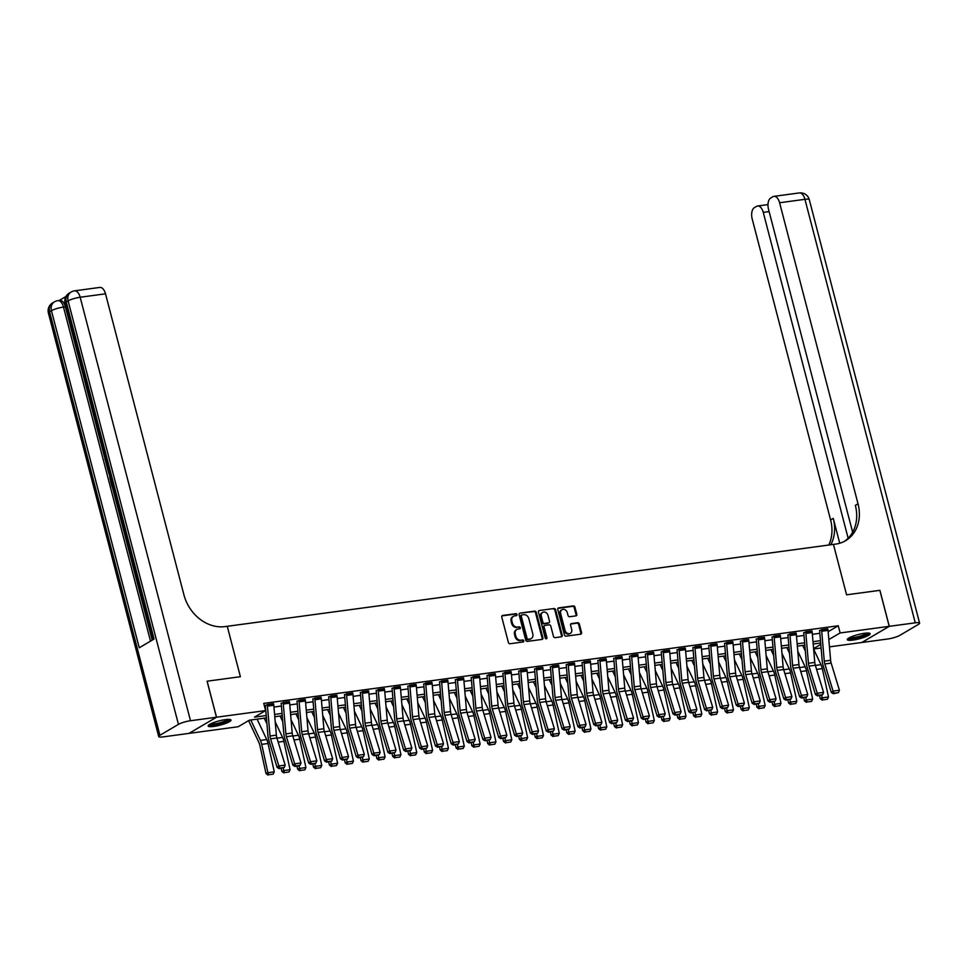 <?xml version="1.0" encoding="UTF-8"?>
<svg xmlns="http://www.w3.org/2000/svg" width="968" height="968" viewBox="0 0 968 968"><rect width="100%" height="100%" fill="white"/><g stroke="black" fill="none" stroke-linecap="round" stroke-linejoin="round"><path stroke-width="1.45" d="M516.985 614.547A1.041 0.859 59.5 0 0 515.847 613.676L502.634 615.466A1.488 1.222 59.5 0 0 501.763 617.039L508.394 642.498A1.488 1.222 59.5 0 0 510.003 643.744L523.216 641.953A1.041 0.859 59.5 0 0 522.696 639.981L520.99 640.211A4.755 3.92 59.5 0 1 515.835 636.218L515.279 634.1A4.755 3.92 59.5 0 1 516.839 629.466A4.755 3.92 59.5 0 1 518.086 629.031L519.792 628.801A1.041 0.859 59.5 0 0 519.271 626.828L517.565 627.058A4.755 3.92 59.5 0 1 512.411 623.065L511.854 620.948A4.755 3.92 59.5 0 1 513.415 616.313A4.755 3.92 59.5 0 1 514.661 615.89L516.367 615.66A1.041 0.859 59.5 0 0 516.985 614.547M516.186 615.684A1.041 0.859 59.5 0 0 515.109 614.111L501.932 615.89M523.035 641.978A1.041 0.859 59.5 0 0 521.958 640.417L520.99 640.211M519.61 628.825A1.041 0.859 59.5 0 0 518.533 627.264L517.565 627.058M852.941 640.09A11.822 2.19 -14.6 0 1 847.29 639.666A11.822 2.19 -14.6 0 1 852.784 636.23A11.822 2.19 -14.6 0 1 864.497 633.278A11.822 2.19 -14.6 0 1 870.159 633.701A11.822 2.19 -14.6 0 1 864.654 637.138A11.822 2.19 -14.6 0 1 852.941 640.09M213.807 726.436A11.822 2.19 -14.6 0 1 208.156 726A11.822 2.19 -14.6 0 1 213.662 722.576A11.822 2.19 -14.6 0 1 225.375 719.623A11.822 2.19 -14.6 0 1 231.025 720.047A11.822 2.19 -14.6 0 1 225.532 723.471A11.822 2.19 -14.6 0 1 213.807 726.436M575.924 615.878A1.488 1.222 59.5 0 0 576.807 614.293L574.944 607.154A1.488 1.222 59.5 0 0 573.334 605.908L558.657 607.892A1.488 1.222 59.5 0 0 557.786 609.477L564.417 634.923A1.488 1.222 59.5 0 0 566.026 636.17L580.703 634.185A1.488 1.222 59.5 0 0 581.574 632.612L579.324 623.985A1.488 1.222 59.5 0 0 577.714 622.739L571.435 623.586A1.488 1.222 59.5 0 0 570.563 625.171L571.677 629.442A3.981 3.279 59.5 0 1 570.37 633.326A3.981 3.279 59.5 0 1 565.022 630.337L560.654 613.591A3.981 3.279 59.5 0 1 561.96 609.707A3.981 3.279 59.5 0 1 567.308 612.683L568.034 615.479A1.488 1.222 59.5 0 0 569.644 616.725L575.924 615.878A1.488 1.222 59.5 0 0 576.057 614.728L574.206 607.589A1.488 1.222 59.5 0 0 572.596 606.343L557.955 608.327M879.839 590.347L846.576 594.812L879.839 590.323L889.217 626.332L861.798 642.498L829.455 646.866M190.49 720.736A9.087 1.694 165.4 0 0 178.439 724.379L68.123 300.879A9.087 1.694 -14.6 0 1 80.175 297.236A9.087 4.876 -97.7 0 0 74.512 290.848L99.849 287.423A9.087 4.876 82.3 0 1 105.512 293.812L80.175 297.236L190.49 720.736L216.457 717.227L207.079 681.206L240.391 676.705L227.262 626.296L833.448 544.403L846.576 594.812L833.448 544.403L835.735 544.089A37.873 31.17 59.5 0 0 845.572 540.713A37.873 31.17 59.5 0 0 858.023 503.808L779.603 202.748A9.087 4.876 -97.7 0 0 773.94 196.359A9.087 4.876 -97.7 0 0 772.9 196.722L770.722 198.004A9.087 4.876 -97.7 0 0 768.519 209.269L852.639 532.219M207.14 681.206L216.517 717.215L265.607 710.585L254.487 717.131L266.224 715.546M828.148 631.717L838.252 625.764L263.732 703.385L265.607 710.585M838.252 625.764L840.127 632.963L889.217 626.332M536.272 612.381A1.488 1.222 59.5 0 0 534.663 611.135L519.985 613.119A1.488 1.222 59.5 0 0 519.114 614.704L525.745 640.15A1.488 1.222 59.5 0 0 527.354 641.397L542.019 639.412A1.488 1.222 59.5 0 0 542.903 637.827L536.272 612.381L535.534 612.817A1.488 1.222 59.5 0 0 533.913 611.57L519.985 613.119M539.321 610.505L553.999 608.521A1.488 1.222 59.5 0 1 555.608 609.767L562.239 635.226A1.488 1.222 59.5 0 1 561.355 636.799L555.075 637.646A1.488 1.222 59.5 0 1 553.466 636.399L550.78 626.078A1.488 1.222 59.5 0 0 549.171 624.832L545.008 625.401A1.488 1.222 59.5 0 0 544.125 626.986L546.932 637.73A1.041 0.859 59.5 0 1 545.19 637.96L538.45 612.091A1.488 1.222 59.5 0 1 539.321 610.505L553.999 608.521M273.944 707.051L281.422 706.035M289.783 704.91L297.261 703.905M305.622 702.768L313.1 701.764M321.449 700.626L328.926 699.622M337.287 698.497L344.765 697.48M353.126 696.355L360.604 695.339M368.953 694.213L376.443 693.209M384.792 692.072L392.27 691.067M400.631 689.93L408.109 688.926M416.47 687.8L423.948 686.784M432.297 685.659L439.787 684.642M448.136 683.517L455.613 682.513M463.974 681.375L471.452 680.371M479.813 679.234L487.291 678.229M495.64 677.104L503.118 676.087M511.479 674.962L518.957 673.946M527.318 672.82L534.796 671.804M543.157 670.679L550.635 669.675M558.984 668.537L566.462 667.533M574.823 666.408L582.3 665.391M590.661 664.266L598.139 663.249M606.488 662.124L613.978 661.108M622.327 659.982L629.805 658.978M638.166 657.841L645.644 656.836M654.005 655.711L661.483 654.695M669.832 653.569L677.31 652.553M685.671 651.428L693.149 650.411M701.51 649.286L708.987 648.282M717.349 647.144L724.826 646.14M733.175 645.015L740.653 643.998M749.014 642.873L756.492 641.857M764.853 640.731L772.331 639.715M780.68 638.59L788.17 637.585M796.519 636.448L803.997 635.444M812.358 634.318L819.835 633.302M273.581 703.905L265.256 705.357M289.408 701.764L281.095 703.216M305.247 699.634L296.934 701.074M321.086 697.492L312.773 698.932M336.924 695.351L328.6 696.803M352.751 693.209L344.439 694.661M368.59 691.067L360.277 692.519M384.429 688.938L376.116 690.378M400.256 686.796L391.943 688.236M416.095 684.654L407.782 686.106M431.934 682.513L423.621 683.965M447.773 680.371L439.46 681.823M463.599 678.241L455.287 679.681M479.438 676.1L471.126 677.54M495.277 673.958L486.964 675.41M511.116 671.816L502.791 673.268M526.943 669.675L518.63 671.126M542.782 667.545L534.469 668.985M558.621 665.403L550.308 666.843M574.447 663.261L566.135 664.713M590.286 661.12L581.974 662.572M606.125 658.978L597.813 660.43M621.964 656.849L613.651 658.288M637.791 654.707L629.478 656.147M653.63 652.565L645.317 654.017M669.469 650.423L661.156 651.875M685.308 648.282L676.995 649.734M701.135 646.152L692.822 647.592M716.973 644.01L708.661 645.45M732.812 641.869L724.5 643.321M748.651 639.727L740.326 641.179M764.478 637.585L756.165 639.037M780.317 635.456L772.004 636.896M796.156 633.314L787.843 634.754M811.983 631.172L803.67 632.624M827.821 629.031L819.509 630.483M189.087 733.345L216.517 717.215M821.106 647.991L813.628 649.008M266.43 717.881L249.308 720.192L238.188 726.738L189.099 733.369M820.67 643.006L813.193 644.01M804.832 645.136L797.354 646.152M789.005 647.277L781.527 648.294M773.166 649.419L765.688 650.435M757.327 651.561L749.849 652.565M741.5 653.702L734.01 654.707M725.661 655.832L718.183 656.849M709.822 657.974L702.345 658.99M693.983 660.115L686.506 661.132M678.157 662.257L670.667 663.261M662.318 664.399L654.84 665.403M646.479 666.529L639.001 667.545M630.64 668.67L623.162 669.687M614.813 670.812L607.335 671.828M598.974 672.954L591.496 673.958M583.135 675.095L575.658 676.1M567.296 677.225L559.819 678.241M551.47 679.367L543.992 680.383M535.631 681.508L528.153 682.525M519.792 683.65L512.314 684.654M503.965 685.792L496.475 686.796M488.126 687.921L480.648 688.938M472.287 690.063L464.809 691.079M456.448 692.205L448.971 693.221M440.621 694.346L433.132 695.351M424.783 696.488L417.305 697.492M408.944 698.618L401.466 699.634M393.105 700.759L385.627 701.776M377.278 702.901L369.8 703.918M361.439 705.043L353.961 706.047M345.6 707.185L338.122 708.189M329.761 709.314L322.284 710.33M313.934 711.456L306.457 712.472M298.096 713.597L290.618 714.614M282.257 715.739L274.779 716.744M813.592 648.608L820.791 644.361M828.826 639.545L840.127 632.963M274.585 714.42L282.063 713.404M290.412 712.279L297.89 711.274M306.251 710.137L313.729 709.133M322.09 708.007L329.568 706.991M337.917 705.866L345.407 704.849M353.756 703.724L361.233 702.707M369.594 701.582L377.072 700.578M385.433 699.44L392.911 698.436M401.26 697.311L408.75 696.295M417.099 695.169L424.577 694.153M432.938 693.028L440.416 692.011M448.777 690.886L456.255 689.881M464.604 688.744L472.081 687.74M480.443 686.602L487.92 685.598M496.281 684.473L503.759 683.456M512.12 682.331L519.598 681.315M527.947 680.189L535.425 679.185M543.786 678.048L551.264 677.043M559.625 675.906L567.103 674.902M575.452 673.776L582.942 672.76M591.291 671.635L598.769 670.618M607.13 669.493L614.607 668.489M622.969 667.351L630.446 666.347M638.795 665.21L646.285 664.205M654.634 663.08L662.112 662.064M670.473 660.938L677.951 659.922M686.312 658.797L693.79 657.792M702.139 656.655L709.617 655.651M717.978 654.513L725.455 653.509M733.817 652.384L741.294 651.367M749.655 650.242L757.133 649.225M765.482 648.1L772.96 647.096M781.321 645.958L788.799 644.954M797.16 643.817L804.638 642.812M812.987 641.687L820.477 640.671M828.741 638.469L829.007 639.521M513.064 616.556A4.755 3.92 59.5 0 0 512.677 616.749A4.755 3.92 59.5 0 0 511.116 621.383L511.854 620.948M516.827 627.494A4.755 3.92 59.5 0 1 511.673 623.501L511.116 621.383M516.489 629.708A4.755 3.92 59.5 0 0 516.101 629.902A4.755 3.92 59.5 0 0 514.54 634.536L515.279 634.1M520.252 640.647A4.755 3.92 59.5 0 1 515.097 636.654L514.54 634.536M541.995 639.425A1.488 1.222 59.5 0 0 542.153 638.275L535.534 612.817M521.873 614.91A1.041 0.859 59.5 0 0 521.256 616.023L527.076 638.36A1.041 0.859 59.5 0 0 528.201 639.231L530.004 638.989A4.755 3.92 59.5 0 0 531.238 638.565A4.755 3.92 59.5 0 0 532.811 633.931L528.831 618.661A4.755 3.92 59.5 0 0 523.676 614.668L521.873 614.91M521.123 615.346A1.041 0.859 59.5 0 0 520.518 616.459L521.256 616.023M530.863 638.759A4.755 3.92 59.5 0 1 530.5 639.001A4.755 3.92 59.5 0 1 529.266 639.425L527.463 639.666A1.041 0.859 59.5 0 1 526.338 638.795L520.518 616.459M561.331 636.811A1.488 1.222 59.5 0 0 561.5 635.661L554.87 610.203A1.488 1.222 59.5 0 0 553.248 608.957M544.258 625.836A1.488 1.222 59.5 0 0 543.387 627.421L546.182 638.166L546.932 637.73M546.146 638.844A1.041 0.859 59.5 0 0 546.182 638.166M547.997 615.37A3.981 3.279 59.5 0 0 542.649 612.393A3.981 3.279 59.5 0 0 541.342 616.265L542.879 622.17A1.488 1.222 59.5 0 0 544.488 623.416L548.65 622.86A1.488 1.222 59.5 0 0 549.534 621.274L547.997 615.37M542.298 612.647A3.981 3.279 59.5 0 0 541.899 612.829A3.981 3.279 59.5 0 0 540.592 616.713L541.342 616.265M548.602 622.884A1.488 1.222 59.5 0 1 547.912 623.295L543.75 623.852A1.488 1.222 59.5 0 1 542.14 622.605L540.592 616.713M561.609 609.961A3.981 3.279 59.5 0 0 561.222 610.142A3.981 3.279 59.5 0 0 559.915 614.027L560.654 613.591M569.983 633.508A3.981 3.279 59.5 0 1 569.62 633.762A3.981 3.279 59.5 0 1 564.284 630.785L559.915 614.027M580.667 634.197A1.488 1.222 59.5 0 0 580.836 633.048L578.586 624.42A1.488 1.222 59.5 0 0 576.976 623.174L570.721 624.021M248.57 720.628L258.928 742.553A7.575 4.066 82.3 0 1 259.811 745.178L266.006 773.541L267.918 772.706L261.723 744.356A11.362 6.098 -97.7 0 0 260.404 740.411L250.76 719.998M268.717 774.739L273.145 774.134L268.717 774.739L267.918 772.706L274.259 771.847L268.063 743.497A11.362 6.098 -97.7 0 0 266.744 739.552L257.089 719.139M274.259 771.847L273.145 774.134M267.942 775.065L266.006 773.541M273.787 705.273L267.458 706.132A5.3 2.844 82.3 0 0 267.18 704.51L273.508 703.651A5.3 2.844 82.3 0 1 273.787 705.273L276.364 735.148A7.575 4.066 -97.7 0 0 276.909 737.979L285.173 765.119L278.832 765.978L279.812 768.072L279.099 768.616L284.241 767.479L279.812 768.072M267.458 706.132L270.036 736.007A7.575 4.066 -97.7 0 0 270.58 738.838L278.832 765.978L277.054 767.321L268.789 740.181A11.362 6.098 82.3 0 1 267.979 735.946L265.401 706.071A1.512 0.811 -97.7 0 0 265.329 705.599M277.054 767.321L279.099 768.616M284.241 767.479L285.173 765.119M264.252 718.171L266.938 723.846M281.168 768.338L281.845 771.399L283.757 770.564L283.213 768.06M284.544 772.597L288.984 771.992L284.544 772.597L283.757 770.564L290.085 769.705L283.89 741.355A11.362 6.098 -97.7 0 0 282.571 737.41L275.214 721.85M290.085 769.705L288.984 771.992M283.781 772.924L281.845 771.399M280.091 716.03L282.777 721.705M297.007 766.196L297.672 769.257L299.596 768.423L299.039 765.918M300.382 770.455L304.823 769.862L300.382 770.455L299.596 768.423L305.924 767.576L299.729 739.213A11.362 6.098 -97.7 0 0 298.41 735.269L291.053 719.708M305.924 767.576L304.823 769.862M299.62 770.782L297.672 769.257M295.93 713.888L298.616 719.575M312.846 764.055L313.511 767.116L315.423 766.293L314.878 763.788M316.221 768.314L320.65 767.721L316.221 768.314L315.423 766.293L321.763 765.434L315.568 737.071A11.362 6.098 -97.7 0 0 314.249 733.127L306.892 717.566M321.763 765.434L320.65 767.721M315.447 768.653L313.511 767.116M289.626 703.143L283.297 703.99A5.3 2.844 82.3 0 0 283.019 702.369L289.347 701.522A5.3 2.844 82.3 0 1 289.626 703.143L292.203 733.006A7.575 4.066 -97.7 0 0 292.747 735.837L301 762.978L294.671 763.837L295.639 765.942L294.925 766.475L300.08 765.337L295.639 765.942M283.297 703.99L285.863 733.865A7.575 4.066 -97.7 0 0 286.407 736.696L294.671 763.837L292.893 765.18L284.628 738.04A11.362 6.098 82.3 0 1 283.818 733.805L281.24 703.93A1.512 0.811 -97.7 0 0 281.168 703.47M292.893 765.18L294.925 766.475M300.08 765.337L301 762.978M305.464 701.001L299.124 701.86A5.3 2.844 82.3 0 0 298.846 700.239L305.186 699.38A5.3 2.844 82.3 0 1 305.464 701.001L308.042 730.876A7.575 4.066 -97.7 0 0 308.586 733.696L316.839 760.836L310.51 761.695L311.478 763.8L310.764 764.333L315.907 763.195L311.478 763.8M299.124 701.86L301.701 731.723A7.575 4.066 -97.7 0 0 302.246 734.555L310.51 761.695L308.731 763.05L300.467 735.91A11.362 6.098 82.3 0 1 299.656 731.663L297.079 701.788A1.512 0.811 -97.7 0 0 296.994 701.328M308.731 763.05L310.764 764.333M315.907 763.195L316.839 760.836M321.303 698.86L314.963 699.719A5.3 2.844 82.3 0 0 314.685 698.097L321.025 697.238A5.3 2.844 82.3 0 1 321.303 698.86L323.869 728.735A7.575 4.066 -97.7 0 0 324.413 731.566L332.677 758.706L326.337 759.553L327.317 761.659L326.603 762.203L331.746 761.066L327.317 761.659M314.963 699.719L317.54 729.594A7.575 4.066 -97.7 0 0 318.085 732.413L326.337 759.553L324.558 760.909L316.306 733.768A11.362 6.098 82.3 0 1 315.483 729.521L312.918 699.646A1.512 0.811 -97.7 0 0 312.833 699.186M324.558 760.909L326.603 762.203M331.746 761.066L332.677 758.706M311.769 711.758L314.443 717.433M328.672 761.913L329.35 764.974L331.262 764.151L330.717 761.647M332.06 766.172L336.489 765.579L332.06 766.172L331.262 764.151L337.602 763.292L331.407 734.942A11.362 6.098 -97.7 0 0 330.076 730.997L322.731 715.425M337.602 763.292L336.489 765.579M331.286 766.511L329.35 764.974M337.13 696.718L330.802 697.577A5.3 2.844 82.3 0 0 330.524 695.956L336.852 695.097A5.3 2.844 82.3 0 1 337.13 696.718L339.707 726.593A7.575 4.066 -97.7 0 0 340.252 729.424L348.516 756.565L342.176 757.412L343.144 759.517L342.442 760.061L347.585 758.924L343.144 759.517M330.802 697.577L333.379 727.452A7.575 4.066 -97.7 0 0 333.912 730.283L342.176 757.412L340.397 758.767L332.133 731.626A11.362 6.098 82.3 0 1 331.322 727.379L328.745 697.517A1.512 0.811 -97.7 0 0 328.672 697.045M340.397 758.767L342.442 760.061M347.585 758.924L348.516 756.565M229.198 719.381A10.224 1.9 -14.6 0 1 221.841 723.132A10.224 1.9 -14.6 0 1 210.685 725.008A10.224 1.9 -14.6 0 1 209.427 724.536M210.492 723.943A9.462 1.754 165.4 0 0 211.133 724.052A9.462 1.754 165.4 0 0 220.317 722.648A9.462 1.754 165.4 0 0 227.988 719.381M208.471 725.286A11.737 2.178 165.4 0 0 209.415 725.468A11.737 2.178 165.4 0 0 221.006 723.665A11.737 2.178 165.4 0 0 230.408 719.563M868.332 633.036A10.224 1.9 -14.6 0 1 858.362 637.513A10.224 1.9 -14.6 0 1 848.561 638.19M849.614 637.597A9.462 1.754 165.4 0 0 858.18 636.641A9.462 1.754 165.4 0 0 867.11 633.036M847.593 638.94A11.737 2.178 165.4 0 0 858.35 637.803A11.737 2.178 165.4 0 0 869.53 633.229M65.933 296.51L59.193 300.491M74.512 290.848A9.087 9.087 0 0 0 71.112 292.021A9.087 7.478 -120.5 0 0 68.123 300.879L66.272 301.968L154.069 639.037L139.247 647.774L51.449 310.704A9.087 1.694 -14.6 0 1 63.501 307.062A9.087 4.876 -97.7 0 0 57.838 300.673L59.738 300.419A9.087 4.876 82.3 0 1 65.4 306.808L63.501 307.062L150.512 641.131M152.218 640.126L112.348 487.037M110.739 480.866L110.267 479.051M108.924 473.896L107.448 468.222M107.012 466.588L105.488 460.72M104.532 457.029L65.4 306.808M207.079 681.206L240.391 676.705L227.262 626.296L224.975 626.599A37.873 31.17 -120.5 0 1 183.932 594.872L105.512 293.812M178.439 724.379L159.914 735.293A9.087 1.694 165.4 0 0 158.716 736.563A9.087 1.694 165.4 0 0 163.06 736.89L189.038 733.381L216.457 717.227M112.857 486.65L112.155 487.061L110.57 480.963L112.53 485.428M112.155 487.061L112.929 486.952M110.775 478.676L110.074 479.087L109.13 472.372M109.541 473.945L110.461 477.454M110.074 479.087L110.848 478.978M108.077 468.318L106.879 466.818L107.436 465.862M108.295 466.044L107.569 467.205L108.549 467.302M105.173 457.174L105.56 458.675M105.294 458.711L105.948 460.139M106.335 461.639L104.774 458.953L105.197 454.863M889.277 626.332L861.859 642.486L887.825 638.977A9.087 1.694 165.4 0 0 899.877 635.335L918.402 624.408A9.087 1.694 165.4 0 0 919.6 623.15A9.087 1.694 165.4 0 0 915.256 622.823L889.277 626.332L879.9 590.311M848.137 538.22L763.256 212.379A9.087 4.876 -97.7 0 0 757.593 205.99A9.087 4.876 -97.7 0 0 756.565 206.353L754.375 207.636A9.087 4.876 -97.7 0 0 752.184 218.901L830.605 519.961A37.873 31.17 59.5 0 1 828.802 545.032M830.81 544.754A37.873 31.17 59.5 0 0 833.266 518.388L839.74 543.242M844.217 541.451A37.873 31.17 59.5 0 0 855.349 505.369L858.023 503.808M327.595 709.617L330.282 715.291M344.511 759.783L345.177 762.845L347.101 762.01L346.556 759.505M347.887 764.042L352.328 763.437L347.887 764.042L347.101 762.01L353.429 761.15L347.234 732.8A11.362 6.098 -97.7 0 0 345.915 728.856L338.558 713.295M353.429 761.15L352.328 763.437M347.125 764.369L345.177 762.845M343.434 707.475L346.12 713.15M360.35 757.641L361.016 760.703L362.939 759.868L362.383 757.363M363.726 761.901L368.155 761.296L363.726 761.901L362.939 759.868L369.268 759.009L363.073 730.659A11.362 6.098 -97.7 0 0 361.754 726.714L354.397 711.153M369.268 759.009L368.155 761.296M362.964 762.227L361.016 760.703M359.273 705.333L361.947 711.008M376.189 755.5L376.854 758.561L378.766 757.726L378.222 755.221M379.565 759.759L383.994 759.166L379.565 759.759L378.766 757.726L385.107 756.879L378.911 728.517A11.362 6.098 -97.7 0 0 377.593 724.572L370.236 709.012M385.107 756.879L383.994 759.166M378.791 760.086L376.854 758.561M375.1 703.191L377.786 708.879M392.016 753.358L392.693 756.419L394.605 755.597L394.061 753.092M395.392 757.617L399.832 757.024L395.392 757.617L394.605 755.597L400.934 754.737L394.738 726.375A11.362 6.098 -97.7 0 0 393.419 722.43L386.075 706.87M400.934 754.737L399.832 757.024M394.629 757.956L392.693 756.419M390.939 701.062L393.625 706.737M407.855 751.216L408.52 754.278L410.444 753.455L409.887 750.95M411.231 755.476L415.671 754.883L411.231 755.476L410.444 753.455L416.772 752.596L410.577 724.245A11.362 6.098 -97.7 0 0 409.258 720.301L401.901 704.728M416.772 752.596L415.671 754.883M410.468 755.814L408.52 754.278M352.969 694.576L346.641 695.435A5.3 2.844 82.3 0 0 346.363 693.814L352.691 692.955A5.3 2.844 82.3 0 1 352.969 694.576L355.546 724.451A7.575 4.066 -97.7 0 0 356.091 727.283L364.343 754.423L358.015 755.282L358.983 757.375L358.269 757.92L363.423 756.782L358.983 757.375M346.641 695.435L349.206 725.31A7.575 4.066 -97.7 0 0 349.75 728.142L358.015 755.282L356.236 756.625L347.972 729.485A11.362 6.098 82.3 0 1 347.161 725.25L344.584 695.375A1.512 0.811 -97.7 0 0 344.511 694.903M356.236 756.625L358.269 757.92M363.423 756.782L364.343 754.423M368.808 692.447L362.468 693.294A5.3 2.844 82.3 0 0 362.189 691.672L368.53 690.825A5.3 2.844 82.3 0 1 368.808 692.447L371.385 722.31A7.575 4.066 -97.7 0 0 371.918 725.141L380.182 752.281L373.854 753.14L374.822 755.246L374.108 755.778L379.25 754.641L374.822 755.246M362.468 693.294L365.045 723.169A7.575 4.066 -97.7 0 0 365.589 726L373.854 753.14L372.063 754.483L363.811 727.343A11.362 6.098 82.3 0 1 363 723.108L360.423 693.233A1.512 0.811 -97.7 0 0 360.338 692.773M372.063 754.483L374.108 755.778M379.25 754.641L380.182 752.281M384.647 690.305L378.306 691.164A5.3 2.844 82.3 0 0 378.028 689.543L384.369 688.684A5.3 2.844 82.3 0 1 384.647 690.305L387.212 720.18A7.575 4.066 -97.7 0 0 387.757 722.999L396.021 750.139L389.68 750.999L390.661 753.104L389.947 753.636L395.089 752.499L390.661 753.104M378.306 691.164L380.884 721.027A7.575 4.066 -97.7 0 0 381.428 723.858L389.68 750.999L387.902 752.354L379.65 725.213A11.362 6.098 82.3 0 1 378.827 720.966L376.262 691.091A1.512 0.811 -97.7 0 0 376.177 690.632M387.902 752.354L389.947 753.636M395.089 752.499L396.021 750.139M400.474 688.163L394.145 689.022A5.3 2.844 82.3 0 0 393.867 687.401L400.195 686.542A5.3 2.844 82.3 0 1 400.474 688.163L403.051 718.038A7.575 4.066 -97.7 0 0 403.596 720.87L411.86 748.01L405.519 748.857L406.487 750.962L405.786 751.507L410.928 750.369L406.487 750.962M394.145 689.022L396.723 718.897A7.575 4.066 -97.7 0 0 397.255 721.717L405.519 748.857L403.741 750.212L395.476 723.072A11.362 6.098 82.3 0 1 394.666 718.825L392.088 688.95A1.512 0.811 -97.7 0 0 392.016 688.49M403.741 750.212L405.786 751.507M410.928 750.369L411.86 748.01M416.313 686.022L409.984 686.881A5.3 2.844 82.3 0 0 409.706 685.259L416.034 684.4A5.3 2.844 82.3 0 1 416.313 686.022L418.89 715.896A7.575 4.066 -97.7 0 0 419.434 718.728L427.687 745.868L421.358 746.715L422.326 748.821L421.612 749.365L426.767 748.228L422.326 748.821M409.984 686.881L412.549 716.756A7.575 4.066 -97.7 0 0 413.094 719.587L421.358 746.715L419.58 748.07L411.315 720.93A11.362 6.098 82.3 0 1 410.505 716.683L407.927 686.82A1.512 0.811 -97.7 0 0 407.843 686.348M419.58 748.07L421.612 749.365M426.767 748.228L427.687 745.868M406.778 698.92L409.464 704.595M423.694 749.087L424.359 752.136L426.271 751.313L425.726 748.808M427.069 753.346L431.498 752.741L427.069 753.346L426.271 751.313L432.611 750.454L426.416 722.104A11.362 6.098 -97.7 0 0 425.097 718.159L417.74 702.599M432.611 750.454L431.498 752.741M426.307 753.673L424.359 752.136M432.151 683.88L425.811 684.739A5.3 2.844 82.3 0 0 425.533 683.118L431.873 682.259A5.3 2.844 82.3 0 1 432.151 683.88L434.729 713.755A7.575 4.066 -97.7 0 0 435.261 716.586L443.526 743.726L437.197 744.586L438.165 746.679L437.451 747.223L442.594 746.086L438.165 746.679M425.811 684.739L428.388 714.614A7.575 4.066 -97.7 0 0 428.933 717.445L437.197 744.586L435.406 745.929L427.154 718.788A11.362 6.098 82.3 0 1 426.344 714.553L423.766 684.678A1.512 0.811 -97.7 0 0 423.681 684.207M435.406 745.929L437.451 747.223M442.594 746.086L443.526 743.726M422.617 696.779L425.291 702.453M439.532 746.945L440.198 750.006L442.11 749.171L441.565 746.667M442.908 751.204L447.337 750.599L442.908 751.204L442.11 749.171L448.45 748.312L442.255 719.962A11.362 6.098 -97.7 0 0 440.936 716.017L433.579 700.457M448.45 748.312L447.337 750.599M442.134 751.531L440.198 750.006M447.978 681.75L441.65 682.597A5.3 2.844 82.3 0 0 441.372 680.976L447.712 680.129A5.3 2.844 82.3 0 1 447.978 681.75L450.556 711.613A7.575 4.066 -97.7 0 0 451.1 714.445L459.364 741.585L453.024 742.444L454.004 744.549L453.29 745.082L458.433 743.944L454.004 744.549M441.65 682.597L444.227 712.472A7.575 4.066 -97.7 0 0 444.772 715.304L453.024 742.444L451.245 743.787L442.981 716.647A11.362 6.098 82.3 0 1 442.17 712.412L439.593 682.537A1.512 0.811 -97.7 0 0 439.52 682.077M451.245 743.787L453.29 745.082M458.433 743.944L459.364 741.585M438.444 694.637L441.13 700.312M455.359 744.803L456.037 747.865L457.949 747.03L457.404 744.525M458.735 749.063L463.176 748.47L458.735 749.063L457.949 747.03L464.277 746.183L458.082 717.82A11.362 6.098 -97.7 0 0 456.763 713.876L449.418 698.315M464.277 746.183L463.176 748.47M457.973 749.389L456.037 747.865M463.817 679.609L457.489 680.468A5.3 2.844 82.3 0 0 457.211 678.846L463.539 677.987A5.3 2.844 82.3 0 1 463.817 679.609L466.394 709.484A7.575 4.066 -97.7 0 0 466.939 712.303L475.191 739.443L468.863 740.302L469.831 742.408L469.117 742.94L474.272 741.803L469.831 742.408M457.489 680.468L460.066 710.33A7.575 4.066 -97.7 0 0 460.599 713.162L468.863 740.302L467.084 741.657L458.82 714.517A11.362 6.098 82.3 0 1 458.009 710.27L455.432 680.395A1.512 0.811 -97.7 0 0 455.359 679.935M467.084 741.657L469.117 742.94M474.272 741.803L475.191 739.443M454.282 692.495L456.969 698.182M471.198 742.662L471.864 745.723L473.788 744.9L473.231 742.395M474.574 746.921L479.015 746.328L474.574 746.921L473.788 744.9L480.116 744.041L473.921 715.679A11.362 6.098 -97.7 0 0 472.602 711.734L465.245 696.173M480.116 744.041L479.015 746.328M473.812 747.26L471.864 745.723M479.656 677.467L473.316 678.326A5.3 2.844 82.3 0 0 473.049 676.705L479.378 675.845A5.3 2.844 82.3 0 1 479.656 677.467L482.233 707.342A7.575 4.066 -97.7 0 0 482.778 710.173L491.03 737.313L484.702 738.16L485.67 740.266L484.956 740.81L490.098 739.673L485.67 740.266M473.316 678.326L475.893 708.201A7.575 4.066 -97.7 0 0 476.438 711.02L484.702 738.16L482.923 739.516L474.659 712.375A11.362 6.098 82.3 0 1 473.848 708.128L471.271 678.253A1.512 0.811 -97.7 0 0 471.186 677.794M482.923 739.516L484.956 740.81M490.098 739.673L491.03 737.313M470.121 690.353L472.808 696.04M487.037 740.52L487.703 743.581L489.614 742.759L489.07 740.254M490.413 744.779L494.842 744.186L490.413 744.779L489.614 742.759L495.955 741.899L489.76 713.549A11.362 6.098 -97.7 0 0 488.441 709.605L481.084 694.032M495.955 741.899L494.842 744.186M489.651 745.118L487.703 743.581M495.495 675.325L489.155 676.184A5.3 2.844 82.3 0 0 488.876 674.563L495.217 673.704A5.3 2.844 82.3 0 1 495.495 675.325L498.072 705.2A7.575 4.066 -97.7 0 0 498.605 708.031L506.869 735.172L500.529 736.019L501.509 738.124L500.795 738.669L505.937 737.531L501.509 738.124M489.155 676.184L491.732 706.059A7.575 4.066 -97.7 0 0 492.276 708.891L500.529 736.019L498.75 737.374L490.498 710.234A11.362 6.098 82.3 0 1 489.675 705.987L487.11 676.112A1.512 0.811 -97.7 0 0 487.025 675.652M498.75 737.374L500.795 738.669M505.937 737.531L506.869 735.172M485.96 688.224L488.634 693.899M502.876 738.39L503.541 741.44L505.453 740.617L504.909 738.112M506.252 742.65L510.68 742.045L506.252 742.65L505.453 740.617L511.794 739.758L505.599 711.407A11.362 6.098 -97.7 0 0 504.28 707.463L496.923 691.902M511.794 739.758L510.68 742.045M505.477 742.976L503.541 741.44M511.322 673.183L504.994 674.043A5.3 2.844 82.3 0 0 504.715 672.421L511.043 671.562A5.3 2.844 82.3 0 1 511.322 673.183L513.899 703.058A7.575 4.066 -97.7 0 0 514.444 705.89L522.708 733.03L516.367 733.889L517.348 735.982L516.634 736.527L521.776 735.39L517.348 735.982M504.994 674.043L507.571 703.918A7.575 4.066 -97.7 0 0 508.115 706.749L516.367 733.889L514.589 735.232L506.324 708.092A11.362 6.098 82.3 0 1 505.514 703.857L502.936 673.982A1.512 0.811 -97.7 0 0 502.864 673.51M514.589 735.232L516.634 736.527M521.776 735.39L522.708 733.03M501.787 686.082L504.473 691.757M518.703 736.249L519.38 739.31L521.292 738.475L520.748 735.97M522.079 740.508L526.519 739.903L522.079 740.508L521.292 738.475L527.62 737.616L521.425 709.266A11.362 6.098 -97.7 0 0 520.106 705.321L512.75 689.76M527.62 737.616L526.519 739.903M521.316 740.835L519.38 739.31M517.626 683.94L520.312 689.615M534.542 734.107L535.207 737.168L537.131 736.333L536.574 733.829M537.918 738.366L542.346 737.773L537.918 738.366L537.131 736.333L543.459 735.486L537.264 707.124A11.362 6.098 -97.7 0 0 535.945 703.179L528.589 687.619M543.459 735.486L542.346 737.773M537.155 738.693L535.207 737.168M533.465 681.799L536.151 687.486M550.381 731.965L551.046 735.027L552.958 734.204L552.413 731.687M553.756 736.225L558.185 735.632L553.756 736.225L552.958 734.204L559.298 733.345L553.103 704.982A11.362 6.098 -97.7 0 0 551.784 701.038L544.427 685.477M559.298 733.345L558.185 735.632M552.982 736.563L551.046 735.027M549.292 679.657L551.978 685.344M566.207 729.824L566.885 732.885L568.797 732.062L568.252 729.557M569.595 734.083L574.024 733.49L569.595 734.083L568.797 732.062L575.137 731.203L568.942 702.853A11.362 6.098 -97.7 0 0 567.611 698.908L560.266 683.335M575.137 731.203L574.024 733.49M568.821 734.422L566.885 732.885M565.13 677.527L567.817 683.202M582.046 727.694L582.712 730.743L584.636 729.92L584.091 727.416M585.422 731.953L589.863 731.348L585.422 731.953L584.636 729.92L590.964 729.061L584.769 700.711A11.362 6.098 -97.7 0 0 583.45 696.766L576.093 681.206M590.964 729.061L589.863 731.348M584.66 732.28L582.712 730.743M580.969 675.386L583.656 681.061M597.885 725.552L598.551 728.614L600.462 727.779L599.918 725.274M601.261 729.811L605.69 729.207L601.261 729.811L600.462 727.779L606.803 726.92L600.608 698.569A11.362 6.098 -97.7 0 0 599.289 694.625L591.932 679.064M606.803 726.92L605.69 729.207M600.499 730.138L598.551 728.614M596.808 673.244L599.482 678.919M613.724 723.411L614.39 726.472L616.301 725.637L615.757 723.132M617.1 727.67L621.529 727.077L617.1 727.67L616.301 725.637L622.642 724.79L616.447 696.428A11.362 6.098 -97.7 0 0 615.128 692.483L607.771 676.922M622.642 724.79L621.529 727.077M616.326 727.996L614.39 726.472M612.635 671.102L615.321 676.789M629.551 721.269L630.229 724.33L632.14 723.507L631.596 720.991M632.927 725.528L637.367 724.935L632.927 725.528L632.14 723.507L638.469 722.648L632.273 694.286A11.362 6.098 -97.7 0 0 630.955 690.341L623.61 674.781M638.469 722.648L637.367 724.935M632.165 725.867L630.229 724.33M628.474 668.961L631.16 674.648M645.39 719.127L646.055 722.188L647.979 721.366L647.423 718.861M648.766 723.386L653.206 722.793L648.766 723.386L647.979 721.366L654.308 720.507L648.112 692.156A11.362 6.098 -97.7 0 0 646.793 688.212L639.437 672.639M654.308 720.507L653.206 722.793M648.003 723.725L646.055 722.188M644.313 666.831L646.999 672.506M661.229 716.998L661.894 720.047L663.806 719.224L663.261 716.719M664.605 721.257L669.033 720.652L664.605 721.257L663.806 719.224L670.146 718.365L663.951 690.015A11.362 6.098 -97.7 0 0 662.632 686.07L655.275 670.509M670.146 718.365L669.033 720.652M663.842 721.583L661.894 720.047M660.152 664.689L662.826 670.364M677.068 714.856L677.733 717.917L679.645 717.082L679.1 714.578M680.443 719.115L684.872 718.51L680.443 719.115L679.645 717.082L685.985 716.223L679.79 687.873A11.362 6.098 -97.7 0 0 678.471 683.928L671.114 668.368M685.985 716.223L684.872 718.51M679.669 719.442L677.733 717.917M675.979 662.548L678.665 668.222M692.894 712.714L693.572 715.775L695.484 714.941L694.939 712.436M696.27 716.973L700.711 716.38L696.27 716.973L695.484 714.941L701.812 714.094L695.617 685.731A11.362 6.098 -97.7 0 0 694.298 681.787L686.953 666.226M701.812 714.094L700.711 716.38M695.508 717.3L693.572 715.775M691.817 660.406L694.504 666.093M708.733 710.572L709.399 713.634L711.323 712.811L710.766 710.294M712.109 714.832L716.55 714.239L712.109 714.832L711.323 712.811L717.651 711.952L711.456 683.59A11.362 6.098 -97.7 0 0 710.137 679.645L702.78 664.084M717.651 711.952L716.55 714.239M711.347 715.17L709.399 713.634M707.656 658.264L710.343 663.951M724.572 708.431L725.238 711.492L727.149 710.669L726.605 708.165M727.948 712.69L732.377 712.097L727.948 712.69L727.149 710.669L733.49 709.81L727.295 681.46A11.362 6.098 -97.7 0 0 725.976 677.515L718.619 661.943M733.49 709.81L732.377 712.097M727.186 713.029L725.238 711.492M723.495 656.135L726.169 661.81M740.411 706.301L741.077 709.35L742.988 708.528L742.444 706.023M743.787 710.56L748.216 709.955L743.787 710.56L742.988 708.528L749.329 707.668L743.134 679.318A11.362 6.098 -97.7 0 0 741.803 675.374L734.458 659.813M749.329 707.668L748.216 709.955M743.013 710.887L741.077 709.35M739.322 653.993L742.008 659.668M756.238 704.159L756.903 707.221L758.827 706.386L758.283 703.881M759.614 708.419L764.055 707.814L759.614 708.419L758.827 706.386L765.156 705.527L758.96 677.176A11.362 6.098 -97.7 0 0 757.641 673.232L750.285 657.671M765.156 705.527L764.055 707.814M758.851 708.745L756.903 707.221M755.161 651.851L757.847 657.526M772.077 702.018L772.742 705.079L774.666 704.244L774.11 701.74M775.453 706.277L779.881 705.684L775.453 706.277L774.666 704.244L780.995 703.397L774.799 675.035A11.362 6.098 -97.7 0 0 773.48 671.09L766.124 655.53M780.995 703.397L779.881 705.684M774.69 706.604L772.742 705.079M771 649.71L773.686 655.396M787.916 699.876L788.581 702.937L790.493 702.115L789.948 699.598M791.292 704.135L795.72 703.542L791.292 704.135L790.493 702.115L796.833 701.255L790.638 672.893A11.362 6.098 -97.7 0 0 789.319 668.948L781.962 653.388M796.833 701.255L795.72 703.542M790.517 704.474L788.581 702.937M527.161 671.054L520.832 671.901A5.3 2.844 82.3 0 0 520.554 670.279L526.882 669.433A5.3 2.844 82.3 0 1 527.161 671.054L529.738 700.917A7.575 4.066 -97.7 0 0 530.283 703.748L538.535 730.888L532.206 731.747L533.174 733.853L532.461 734.385L537.615 733.248L533.174 733.853M520.832 671.901L523.398 701.776A7.575 4.066 -97.7 0 0 523.942 704.607L532.206 731.747L530.428 733.091L522.163 705.95A11.362 6.098 82.3 0 1 521.353 701.715L518.775 671.84A1.512 0.811 -97.7 0 0 518.703 671.381M530.428 733.091L532.461 734.385M537.615 733.248L538.535 730.888M543 668.912L536.659 669.771A5.3 2.844 82.3 0 0 536.381 668.15L542.721 667.291A5.3 2.844 82.3 0 1 543 668.912L545.577 698.787A7.575 4.066 -97.7 0 0 546.109 701.606L554.374 728.747L548.045 729.606L549.013 731.711L548.299 732.244L553.442 731.106L549.013 731.711M536.659 669.771L539.236 699.634A7.575 4.066 -97.7 0 0 539.781 702.465L548.045 729.606L546.267 730.949L538.002 703.821A11.362 6.098 82.3 0 1 537.192 699.574L534.614 669.699A1.512 0.811 -97.7 0 0 534.53 669.239M546.267 730.949L548.299 732.244M553.442 731.106L554.374 728.747M558.839 666.77L552.498 667.63A5.3 2.844 82.3 0 0 552.22 666.008L558.56 665.149A5.3 2.844 82.3 0 1 558.839 666.77L561.404 696.645A7.575 4.066 -97.7 0 0 561.948 699.477L570.212 726.617L563.872 727.464L564.852 729.57L564.138 730.114L569.281 728.977L564.852 729.57M552.498 667.63L555.075 697.505A7.575 4.066 -97.7 0 0 555.62 700.324L563.872 727.464L562.093 728.819L553.841 701.679A11.362 6.098 82.3 0 1 553.018 697.432L550.453 667.557A1.512 0.811 -97.7 0 0 550.369 667.097M562.093 728.819L564.138 730.114M569.281 728.977L570.212 726.617M574.665 664.629L568.337 665.488A5.3 2.844 82.3 0 0 568.059 663.866L574.387 663.007A5.3 2.844 82.3 0 1 574.665 664.629L577.243 694.504A7.575 4.066 -97.7 0 0 577.787 697.335L586.051 724.475L579.711 725.322L580.679 727.428L579.977 727.972L585.12 726.835L580.679 727.428M568.337 665.488L570.914 695.363A7.575 4.066 -97.7 0 0 571.447 698.194L579.711 725.322L577.932 726.678L569.668 699.537A11.362 6.098 82.3 0 1 568.857 695.29L566.28 665.415A1.512 0.811 -97.7 0 0 566.207 664.955M577.932 726.678L579.977 727.972M585.12 726.835L586.051 724.475M590.504 662.487L584.176 663.346A5.3 2.844 82.3 0 0 583.898 661.725L590.226 660.866A5.3 2.844 82.3 0 1 590.504 662.487L593.082 692.362A7.575 4.066 -97.7 0 0 593.626 695.193L601.878 722.334L595.55 723.193L596.518 725.286L595.804 725.831L600.959 724.693L596.518 725.286M584.176 663.346L586.741 693.221A7.575 4.066 -97.7 0 0 587.286 696.053L595.55 723.193L593.771 724.536L585.507 697.396A11.362 6.098 82.3 0 1 584.696 693.161L582.119 663.286A1.512 0.811 -97.7 0 0 582.046 662.814M593.771 724.536L595.804 725.831M600.959 724.693L601.878 722.334M606.343 660.357L600.003 661.205A5.3 2.844 82.3 0 0 599.724 659.583L606.065 658.736A5.3 2.844 82.3 0 1 606.343 660.357L608.92 690.22A7.575 4.066 -97.7 0 0 609.453 693.052L617.717 720.192L611.389 721.051L612.357 723.156L611.643 723.689L616.785 722.551L612.357 723.156M600.003 661.205L602.58 691.079A7.575 4.066 -97.7 0 0 603.125 693.911L611.389 721.051L609.598 722.394L601.346 695.254A11.362 6.098 82.3 0 1 600.535 691.019L597.958 661.144A1.512 0.811 -97.7 0 0 597.873 660.684M609.598 722.394L611.643 723.689M616.785 722.551L617.717 720.192M622.182 658.216L615.842 659.075A5.3 2.844 82.3 0 0 615.563 657.453L621.904 656.594A5.3 2.844 82.3 0 1 622.182 658.216L624.747 688.091A7.575 4.066 -97.7 0 0 625.292 690.91L633.556 718.05L627.216 718.909L628.196 721.015L627.482 721.547L632.624 720.41L628.196 721.015M615.842 659.075L618.419 688.938A7.575 4.066 -97.7 0 0 618.963 691.769L627.216 718.909L625.437 720.252L617.185 693.124A11.362 6.098 82.3 0 1 616.362 688.877L613.797 659.002A1.512 0.811 -97.7 0 0 613.712 658.543M625.437 720.252L627.482 721.547M632.624 720.41L633.556 718.05M638.009 656.074L631.68 656.933A5.3 2.844 82.3 0 0 631.402 655.312L637.73 654.453A5.3 2.844 82.3 0 1 638.009 656.074L640.586 685.949A7.575 4.066 -97.7 0 0 641.131 688.78L649.395 715.909L643.055 716.768L644.023 718.873L643.321 719.418L648.463 718.28L644.023 718.873M631.68 656.933L634.258 686.808A7.575 4.066 -97.7 0 0 634.79 689.627L643.055 716.768L641.276 718.123L633.011 690.983A11.362 6.098 82.3 0 1 632.201 686.735L629.624 656.861A1.512 0.811 -97.7 0 0 629.551 656.401M641.276 718.123L643.321 719.418M648.463 718.28L649.395 715.909M653.848 653.932L647.519 654.791A5.3 2.844 82.3 0 0 647.241 653.17L653.569 652.311A5.3 2.844 82.3 0 1 653.848 653.932L656.425 683.807A7.575 4.066 -97.7 0 0 656.97 686.639L665.222 713.779L658.893 714.626L659.861 716.731L659.148 717.276L664.302 716.139L659.861 716.731M647.519 654.791L650.085 684.666A7.575 4.066 -97.7 0 0 650.629 687.498L658.893 714.626L657.115 715.981L648.85 688.841A11.362 6.098 82.3 0 1 648.04 684.594L645.462 654.719A1.512 0.811 -97.7 0 0 645.378 654.259M657.115 715.981L659.148 717.276M664.302 716.139L665.222 713.779M669.687 651.791L663.346 652.65A5.3 2.844 82.3 0 0 663.068 651.028L669.408 650.169A5.3 2.844 82.3 0 1 669.687 651.791L672.264 681.666A7.575 4.066 -97.7 0 0 672.796 684.497L681.061 711.637L674.72 712.496L675.7 714.59L674.986 715.134L680.129 713.997L675.7 714.59M663.346 652.65L665.923 682.525A7.575 4.066 -97.7 0 0 666.468 685.356L674.72 712.496L672.941 713.84L664.689 686.699A11.362 6.098 82.3 0 1 663.879 682.464L661.301 652.589A1.512 0.811 -97.7 0 0 661.217 652.117M672.941 713.84L674.986 715.134M680.129 713.997L681.061 711.637M685.513 649.661L679.185 650.508A5.3 2.844 82.3 0 0 678.907 648.887L685.247 648.04A5.3 2.844 82.3 0 1 685.513 649.661L688.091 679.524A7.575 4.066 -97.7 0 0 688.635 682.355L696.899 709.496L690.559 710.355L691.539 712.46L690.825 712.992L695.968 711.855L691.539 712.46M679.185 650.508L681.762 680.383A7.575 4.066 -97.7 0 0 682.307 683.214L690.559 710.355L688.78 711.698L680.516 684.558A11.362 6.098 82.3 0 1 679.705 680.322L677.128 650.448A1.512 0.811 -97.7 0 0 677.055 649.988M688.78 711.698L690.825 712.992M695.968 711.855L696.899 709.496M701.352 647.519L695.024 648.379A5.3 2.844 82.3 0 0 694.746 646.757L701.074 645.898A5.3 2.844 82.3 0 1 701.352 647.519L703.93 677.394A7.575 4.066 -97.7 0 0 704.474 680.214L712.726 707.354L706.398 708.213L707.366 710.318L706.652 710.851L711.807 709.713L707.366 710.318M695.024 648.379L697.601 678.241A7.575 4.066 -97.7 0 0 698.134 681.073L706.398 708.213L704.619 709.556L696.355 682.428A11.362 6.098 82.3 0 1 695.544 678.181L692.967 648.306A1.512 0.811 -97.7 0 0 692.894 647.846M704.619 709.556L706.652 710.851M711.807 709.713L712.726 707.354M717.191 645.378L710.851 646.237A5.3 2.844 82.3 0 0 710.572 644.615L716.913 643.756A5.3 2.844 82.3 0 1 717.191 645.378L719.769 675.253A7.575 4.066 -97.7 0 0 720.313 678.084L728.565 705.212L722.237 706.071L723.205 708.177L722.491 708.721L727.634 707.584L723.205 708.177M710.851 646.237L713.428 676.112A7.575 4.066 -97.7 0 0 713.973 678.931L722.237 706.071L720.458 707.426L712.194 680.286A11.362 6.098 82.3 0 1 711.383 676.039L708.806 646.164A1.512 0.811 -97.7 0 0 708.721 645.704M720.458 707.426L722.491 708.721M727.634 707.584L728.565 705.212M733.03 643.236L726.69 644.095A5.3 2.844 82.3 0 0 726.411 642.474L732.752 641.615A5.3 2.844 82.3 0 1 733.03 643.236L735.595 673.111A7.575 4.066 -97.7 0 0 736.14 675.942L744.404 703.083L738.064 703.93L739.044 706.035L738.33 706.58L743.472 705.442L739.044 706.035M726.69 644.095L729.267 673.97A7.575 4.066 -97.7 0 0 729.811 676.801L738.064 703.93L736.285 705.285L728.033 678.144A11.362 6.098 82.3 0 1 727.21 673.897L724.645 644.023A1.512 0.811 -97.7 0 0 724.56 643.563M736.285 705.285L738.33 706.58M743.472 705.442L744.404 703.083M748.857 641.094L742.529 641.953A5.3 2.844 82.3 0 0 742.25 640.332L748.579 639.473A5.3 2.844 82.3 0 1 748.857 641.094L751.434 670.969A7.575 4.066 -97.7 0 0 751.979 673.801L760.243 700.941L753.903 701.8L754.871 703.893L754.169 704.438L759.311 703.3L754.871 703.893M742.529 641.953L745.106 671.828A7.575 4.066 -97.7 0 0 745.65 674.66L753.903 701.8L752.124 703.143L743.86 676.003A11.362 6.098 82.3 0 1 743.049 671.768L740.472 641.893A1.512 0.811 -97.7 0 0 740.399 641.421M752.124 703.143L754.169 704.438M759.311 703.3L760.243 700.941M764.696 638.965L758.367 639.812A5.3 2.844 82.3 0 0 758.089 638.19L764.418 637.343A5.3 2.844 82.3 0 1 764.696 638.965L767.273 668.827A7.575 4.066 -97.7 0 0 767.818 671.659L776.07 698.799L769.741 699.658L770.71 701.764L769.996 702.296L775.15 701.159L770.71 701.764M758.367 639.812L760.933 669.687A7.575 4.066 -97.7 0 0 761.477 672.518L769.741 699.658L767.963 701.001L759.698 673.861A11.362 6.098 82.3 0 1 758.888 669.626L756.31 639.751A1.512 0.811 -97.7 0 0 756.238 639.291M767.963 701.001L769.996 702.296M775.15 701.159L776.07 698.799M780.535 636.823L774.194 637.67A5.3 2.844 82.3 0 0 773.916 636.061L780.256 635.202A5.3 2.844 82.3 0 1 780.535 636.823L783.112 666.698A7.575 4.066 -97.7 0 0 783.644 669.517L791.909 696.658L785.58 697.517L786.548 699.622L785.835 700.154L790.977 699.017L786.548 699.622M774.194 637.67L776.772 667.545A7.575 4.066 -97.7 0 0 777.316 670.376L785.58 697.517L783.79 698.86L775.537 671.731A11.362 6.098 82.3 0 1 774.727 667.484L772.149 637.61A1.512 0.811 -97.7 0 0 772.065 637.15M783.79 698.86L785.835 700.154M790.977 699.017L791.909 696.658M796.374 634.681L790.033 635.54A5.3 2.844 82.3 0 0 789.755 633.919L796.095 633.06A5.3 2.844 82.3 0 1 796.374 634.681L798.939 664.556A7.575 4.066 -97.7 0 0 799.483 667.388L807.748 694.516L801.407 695.375L802.387 697.48L801.673 698.025L806.816 696.887L802.387 697.48M790.033 635.54L792.61 665.415A7.575 4.066 -97.7 0 0 793.155 668.235L801.407 695.375L799.629 696.73L791.376 669.59A11.362 6.098 82.3 0 1 790.553 665.343L787.988 635.468A1.512 0.811 -97.7 0 0 787.904 635.008M799.629 696.73L801.673 698.025M806.816 696.887L807.748 694.516M786.827 647.568L789.513 653.255M803.742 697.734L804.42 700.796L806.332 699.973L805.787 697.468M807.13 701.994L811.559 701.401L807.13 701.994L806.332 699.973L812.672 699.114L806.477 670.764A11.362 6.098 -97.7 0 0 805.146 666.819L797.801 651.246M812.672 699.114L811.559 701.401M806.356 702.332L804.42 700.796M812.2 632.54L805.872 633.399A5.3 2.844 82.3 0 0 805.594 631.777L811.922 630.918A5.3 2.844 82.3 0 1 812.2 632.54L814.778 662.415A7.575 4.066 -97.7 0 0 815.322 665.246L823.587 692.386L817.246 693.233L818.214 695.339L817.512 695.883L822.655 694.746L818.214 695.339M805.872 633.399L808.449 663.274A7.575 4.066 -97.7 0 0 808.982 666.105L817.246 693.233L815.467 694.588L807.203 667.448A11.362 6.098 82.3 0 1 806.392 663.201L803.815 633.326A1.512 0.811 -97.7 0 0 803.742 632.866M815.467 694.588L817.512 695.883M822.655 694.746L823.587 692.386M802.666 645.438L805.352 651.113M819.581 695.605L820.247 698.654L822.171 697.831L821.626 695.326M822.957 699.864L827.398 699.259L822.957 699.864L822.171 697.831L828.499 696.972L822.304 668.622A11.362 6.098 -97.7 0 0 820.985 664.677L813.628 649.117M828.499 696.972L827.398 699.259M822.195 700.191L820.247 698.654M828.039 630.398L821.711 631.257A5.3 2.844 82.3 0 0 821.433 629.636L827.761 628.776A5.3 2.844 82.3 0 1 828.039 630.398L830.617 660.273A7.575 4.066 -97.7 0 0 831.161 663.104L839.413 690.245L833.085 691.104L834.053 693.197L833.339 693.741L838.494 692.604L834.053 693.197M821.711 631.257L824.276 661.132A7.575 4.066 -97.7 0 0 824.821 663.963L833.085 691.104L831.306 692.447L823.042 665.306A11.362 6.098 82.3 0 1 822.231 661.071L819.654 631.196A1.512 0.811 -97.7 0 0 819.569 630.725M831.306 692.447L833.339 693.741M838.494 692.604L839.413 690.245M515.109 614.111L515.847 613.676M521.958 640.417L522.696 639.981M518.533 627.264L519.271 626.828M511.673 623.501L512.411 623.065M515.097 636.654L515.835 636.218M501.944 615.866L502.634 615.466M542.153 638.275L542.903 637.827M533.913 611.57L534.663 611.135M526.338 638.795L527.076 638.36M527.463 639.666L528.201 639.231M529.266 639.425L530.004 638.989M554.87 610.203L555.608 609.767M561.5 635.661L562.239 635.226M543.387 627.421L544.125 626.986M542.14 622.605L542.879 622.17M543.75 623.852L544.488 623.416M547.912 623.295L548.65 622.86M564.284 630.785L565.022 630.337M570.745 623.997L571.435 623.586M576.976 623.174L577.714 622.739M578.586 624.42L579.324 623.985M580.836 633.048L581.574 632.612M557.967 608.303L558.657 607.892M572.596 606.343L573.334 605.908M574.206 607.589L574.944 607.154M576.057 614.728L576.807 614.293M261.723 744.356L268.063 743.497M260.404 740.411L266.744 739.552M276.364 735.148L270.036 736.007M276.909 737.979L270.58 738.838M278.167 742.129L283.89 741.355M276.969 738.173L282.571 737.41M294.006 739.988L299.729 739.213M292.808 736.031L298.41 735.269M309.845 737.846L315.568 737.071M308.635 733.889L314.249 733.127M292.203 733.006L285.863 733.865M292.747 735.837L286.407 736.696M308.042 730.876L301.701 731.723M308.586 733.696L302.246 734.555M323.869 728.735L317.54 729.594M324.413 731.566L318.085 732.413M325.684 735.716L331.407 734.942M324.474 731.747L330.076 730.997M339.707 726.593L333.379 727.452M340.252 729.424L333.912 730.283M57.838 300.673A9.087 9.087 0 0 0 54.438 301.847A9.087 7.478 -120.5 0 0 51.449 310.704L49.598 311.793L159.914 735.293M48.4 313.063A9.087 1.694 -14.6 0 1 49.598 311.793A9.087 7.478 59.5 0 1 52.587 302.936A9.087 9.087 0 0 0 48.4 313.063L158.716 736.563M65.074 303.238A9.087 1.694 -14.6 0 1 66.272 301.968A9.087 7.478 59.5 0 1 69.26 293.11A9.087 9.087 0 0 0 65.074 303.238L152.75 639.824M833.266 518.388L830.605 519.961M915.256 622.823L804.94 199.323L779.603 202.748M769.124 211.581L763.256 212.379M804.94 199.323A9.087 1.694 -14.6 0 1 809.284 199.65A9.087 9.087 0 0 0 799.278 192.934A9.087 4.876 82.3 0 1 804.94 199.323M341.51 733.575L347.234 732.8M340.312 729.606L345.915 728.856M357.349 731.433L363.073 730.659M356.139 727.476L361.754 726.714M373.188 729.291L378.911 728.517M371.978 725.335L377.593 724.572M389.027 727.149L394.738 726.375M387.817 723.193L393.419 722.43M404.854 725.02L410.577 724.245M403.656 721.051L409.258 720.301M355.546 724.451L349.206 725.31M356.091 727.283L349.75 728.142M371.385 722.31L365.045 723.169M371.918 725.141L365.589 726M387.212 720.18L380.884 721.027M387.757 722.999L381.428 723.858M403.051 718.038L396.723 718.897M403.596 720.87L397.255 721.717M418.89 715.896L412.549 716.756M419.434 718.728L413.094 719.587M420.693 722.878L426.416 722.104M419.483 718.909L425.097 718.159M434.729 713.755L428.388 714.614M435.261 716.586L428.933 717.445M436.532 720.736L442.255 719.962M435.322 716.78L440.936 716.017M450.556 711.613L444.227 712.472M451.1 714.445L444.772 715.304M452.358 718.595L458.082 717.82M451.161 714.638L456.763 713.876M466.394 709.484L460.066 710.33M466.939 712.303L460.599 713.162M468.197 716.453L473.921 715.679M466.999 712.496L472.602 711.734M482.233 707.342L475.893 708.201M482.778 710.173L476.438 711.02M484.036 714.323L489.76 713.549M482.826 710.355L488.441 709.605M498.072 705.2L491.732 706.059M498.605 708.031L492.276 708.891M499.875 712.182L505.599 711.407M498.665 708.213L504.28 707.463M513.899 703.058L507.571 703.918M514.444 705.89L508.115 706.749M515.702 710.04L521.425 709.266M514.504 706.083L520.106 705.321M531.541 707.898L537.264 707.124M530.331 703.942L535.945 703.179M547.38 705.757L553.103 704.982M546.17 701.8L551.784 701.038M563.219 703.627L568.942 702.853M562.009 699.658L567.611 698.908M579.045 701.485L584.769 700.711M577.848 697.517L583.45 696.766M594.884 699.344L600.608 698.569M593.674 695.387L599.289 694.625M610.723 697.202L616.447 696.428M609.513 693.245L615.128 692.483M626.55 695.06L632.273 694.286M625.352 691.104L630.955 690.341M642.389 692.931L648.112 692.156M641.191 688.962L646.793 688.212M658.228 690.789L663.951 690.015M657.018 686.82L662.632 686.07M674.067 688.647L679.79 687.873M672.857 684.691L678.471 683.928M689.894 686.506L695.617 685.731M688.696 682.549L694.298 681.787M705.732 684.364L711.456 683.59M704.535 680.407L710.137 679.645M721.571 682.222L727.295 681.46M720.361 678.265L725.976 677.515M737.41 680.093L743.134 679.318M736.2 676.124L741.803 675.374M753.237 677.951L758.96 677.176M752.039 673.994L757.641 673.232M769.076 675.809L774.799 675.035M767.866 671.852L773.48 671.09M784.915 673.668L790.638 672.893M783.705 669.711L789.319 668.948M529.738 700.917L523.398 701.776M530.283 703.748L523.942 704.607M545.577 698.787L539.236 699.634M546.109 701.606L539.781 702.465M561.404 696.645L555.075 697.505M561.948 699.477L555.62 700.324M577.243 694.504L570.914 695.363M577.787 697.335L571.447 698.194M593.082 692.362L586.741 693.221M593.626 695.193L587.286 696.053M608.92 690.22L602.58 691.079M609.453 693.052L603.125 693.911M624.747 688.091L618.419 688.938M625.292 690.91L618.963 691.769M640.586 685.949L634.258 686.808M641.131 688.78L634.79 689.627M656.425 683.807L650.085 684.666M656.97 686.639L650.629 687.498M672.264 681.666L665.923 682.525M672.796 684.497L666.468 685.356M688.091 679.524L681.762 680.383M688.635 682.355L682.307 683.214M703.93 677.394L697.601 678.241M704.474 680.214L698.134 681.073M719.769 675.253L713.428 676.112M720.313 678.084L713.973 678.931M735.595 673.111L729.267 673.97M736.14 675.942L729.811 676.801M751.434 670.969L745.106 671.828M751.979 673.801L745.65 674.66M767.273 668.827L760.933 669.687M767.818 671.659L761.477 672.518M783.112 666.698L776.772 667.545M783.644 669.517L777.316 670.376M798.939 664.556L792.61 665.415M799.483 667.388L793.155 668.235M800.754 671.526L806.477 670.764M799.544 667.569L805.146 666.819M814.778 662.415L808.449 663.274M815.322 665.246L808.982 666.105M816.581 669.396L822.304 668.622M815.383 665.427L820.985 664.677M830.617 660.273L824.276 661.132M831.161 663.104L824.821 663.963M512.677 616.749L513.415 616.313M516.101 629.902L516.839 629.466M520.857 615.442L521.595 615.007M530.5 639.001L531.238 638.565M543.871 625.969L544.621 625.534M541.899 612.829L542.649 612.393M548.299 623.162L549.038 622.726M561.222 610.142L561.96 609.707M569.62 633.762L570.37 633.326M54.438 301.847L52.587 302.936M71.112 292.021L69.26 293.11M767.987 204.587L757.593 205.99M919.6 623.15L809.284 199.65M799.278 192.934L773.94 196.359"/></g></svg>
